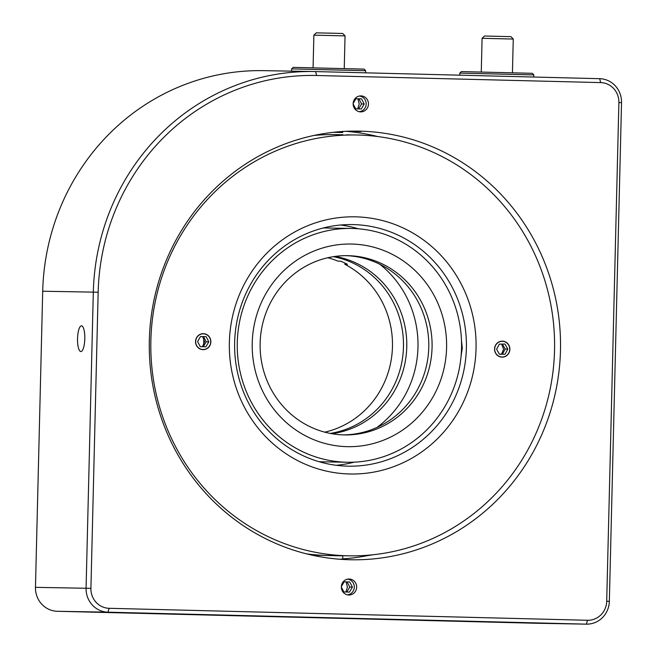 <?xml version="1.0" encoding="UTF-8"?>
<svg xmlns="http://www.w3.org/2000/svg" width="657" height="657" viewBox="0 0 657 657"><rect width="100%" height="100%" fill="white"/><g stroke="black" fill="none" stroke-linecap="round" stroke-linejoin="round"><path stroke-width="0.99" d="M357.728 108.898L359.215 103.921L357.909 98.764M354.419 131.104L360.89 131.622L351.084 131.145M353.146 103.699A7.991 7.662 91 0 0 360.668 111.879A7.991 7.662 91 0 0 368.47 104.085A7.991 7.662 91 0 0 360.948 95.906A7.991 7.662 91 0 0 353.146 103.699M345.919 592.023L347.405 587.038L346.099 581.888M341.336 586.824A7.991 7.662 91 0 0 348.859 595.004A7.991 7.662 91 0 0 356.661 587.202A7.991 7.662 91 0 0 349.146 579.022A7.991 7.662 91 0 0 341.336 586.824M332.508 617.9L348.998 618.278L332.508 617.9M343.775 559.501L346.65 559.641M370.532 618.96L387.022 619.337L370.532 618.96M265.88 616.34L282.362 616.718L265.88 616.34M339.94 559.255L342.765 558.935L342.765 555.855L311.894 555.124M316.337 617.613L341.312 618.188L316.337 617.613M342.691 558.893A214.354 205.633 91 0 0 365.875 555.937L372.856 554.779M149.336 340.31A214.354 205.633 91 0 0 351.101 559.772A214.354 205.633 91 0 0 560.47 350.592A214.354 205.633 91 0 0 358.706 131.129A214.354 205.633 91 0 0 149.336 340.31M77.542 338.626A12.861 3.63 -88.6 0 0 80.852 351.544A12.861 3.63 -88.6 0 0 84.802 338.757A12.861 3.63 -88.6 0 0 81.493 325.831A12.861 3.63 -88.6 0 0 77.542 338.626M98.156 292.242L90.921 588.352A19.488 18.692 91 0 0 109.128 608.3L587.539 620.274A19.488 18.692 91 0 0 606.707 601.254L618.894 102.549A19.488 18.692 91 0 0 600.679 82.601L316.625 75.498A222.148 213.106 91 0 0 98.156 292.242L93.319 292.135A226.041 216.851 -89 0 1 314.103 71.547A226.041 216.851 -89 0 1 315.623 71.58L599.677 78.684A23.381 22.437 -89 0 1 621.53 102.623L609.343 601.327A23.381 22.437 -89 0 1 586.504 624.15A23.381 22.437 -89 0 1 586.348 624.15L107.937 612.176A23.381 22.437 -89 0 1 86.075 588.237L93.319 292.135L42.705 291.232L35.47 587.342A23.381 22.437 91 0 0 57.323 611.281L535.734 623.247A23.381 22.437 91 0 0 535.89 623.255A23.381 22.437 91 0 0 536.046 623.255M314.103 71.547L263.498 70.652A226.041 216.851 91 0 0 42.705 291.232M377.824 136.557A214.354 205.633 91 0 0 346.05 131.318M363.444 556.38L362.828 556.487M494.549 348.957A7.991 7.662 91 0 0 502.063 357.137A7.991 7.662 91 0 0 509.873 349.343A7.991 7.662 91 0 0 502.35 341.164A7.991 7.662 91 0 0 494.549 348.957M501.537 354.148L503.599 349.237L501.669 344.096M195.54 341.476A7.991 7.662 91 0 0 203.062 349.664A7.991 7.662 91 0 0 210.864 341.862A7.991 7.662 91 0 0 203.341 333.682A7.991 7.662 91 0 0 195.54 341.476M202.479 346.724L204.59 341.755L202.66 336.606M476.046 348.497A128.608 123.376 -89 0 1 349.565 473.984A128.608 123.376 -89 0 1 229.367 342.33A128.608 123.376 -89 0 1 355.848 216.843A128.608 123.376 -89 0 1 476.046 348.497M234.639 342.478A120.814 115.903 91 0 0 348.358 466.174A120.814 115.903 91 0 0 466.371 348.276A120.814 115.903 91 0 0 352.645 224.579A120.814 115.903 91 0 0 234.639 342.478M354.23 462.158A120.814 115.903 -89 0 1 336.269 465.296M461.469 340.244L462.298 348.202L461.074 356.135M346.403 134.841L356.439 134.989A210.454 201.896 -89 0 1 554.533 350.46A210.454 201.896 -89 0 1 348.974 555.83A210.454 201.896 -89 0 1 150.872 340.359A210.454 201.896 -89 0 1 356.439 134.989M314.103 135.424A210.454 201.896 -89 0 1 335.53 134.619L342.995 134.751M339.439 134.726A210.454 201.896 -89 0 1 342.313 134.857M335.136 555.461A210.454 201.896 -89 0 1 331.818 555.494M348.974 555.83L328.065 555.461A210.454 201.896 -89 0 1 306.679 553.9M335.53 555.592L339.209 555.633M340.531 225.023A120.814 115.903 -89 0 1 358.369 228.792M203.875 338.462A106.007 101.695 91 0 0 203.736 342.026A106.007 101.695 91 0 0 203.703 345.04M342.864 434.877A89.639 85.993 91 0 0 428.766 347.389A89.639 85.993 91 0 0 346.042 255.655M260.139 343.143A89.639 85.993 91 0 0 344.514 434.918A89.639 85.993 91 0 0 432.068 347.446A89.639 85.993 91 0 0 347.693 255.672A89.639 85.993 91 0 0 260.139 343.143M446.579 347.783A101.334 97.211 -89 0 1 346.929 446.653A101.334 97.211 -89 0 1 252.231 342.921A101.334 97.211 -89 0 1 351.881 244.051A101.334 97.211 -89 0 1 446.579 347.783M323.236 227.995A116.921 112.166 -89 0 1 326.176 228.004L351.479 228.455A116.921 112.166 -89 0 1 461.534 348.161A116.921 112.166 -89 0 1 347.331 462.257A116.921 112.166 -89 0 1 237.276 342.552A116.921 112.166 -89 0 1 351.479 228.455M347.331 462.257L322.029 461.805A116.921 112.166 -89 0 1 319.088 461.715M293.203 67.375L364.118 69.108L365.637 70.701L291.609 68.895L293.203 67.375M461.395 71.58L532.31 73.313L533.829 74.906L459.801 73.099L461.395 71.58M484.488 36.012L510.982 36.661L513.265 39.059L482.09 38.295L484.488 36.012M313.874 35.133L316.272 32.85L337.37 33.343L342.765 33.499L345.04 35.889L313.874 35.133L313.077 67.794M333.756 132.271L342.683 132.517L333.337 132.32M335.021 256.419A89.639 85.993 -89 0 1 406.765 346.995A89.639 85.993 -89 0 1 331.875 433.719M403.464 346.937A89.639 85.993 -89 0 1 330.233 433.415A89.639 85.993 91 0 0 396.064 381.101A89.639 85.993 91 0 0 333.37 256.665A89.639 85.993 -89 0 1 403.464 346.937M379.927 264.328A101.334 97.211 -89 0 1 417.975 347.274A101.334 97.211 -89 0 1 377.028 427.411M324.755 432.158A89.639 85.993 91 0 0 385.068 380.904A89.639 85.993 91 0 0 344.826 264.295L345.278 263.243M344.826 264.295L347.471 264.344A89.639 85.993 91 0 0 340.638 261.182L337.994 261.141A89.639 85.993 91 0 0 327.843 257.733M509.733 349.064A7.843 7.523 91 0 0 502.137 341.312A7.843 7.523 91 0 0 494.68 349.237A7.843 7.523 91 0 0 502.277 356.997A7.843 7.523 91 0 0 509.733 349.064M499.353 344.12L496.593 349.22L499.451 354.254L505.061 354.189L507.82 349.089L504.97 344.054L499.353 344.12M499.402 354.172L505.061 354.189M502.416 354.139L505.176 349.039L507.82 349.089M505.176 349.039L502.367 344.087M210.725 341.862A7.843 7.523 91 0 0 203.391 333.83A7.843 7.523 91 0 0 195.679 341.484A7.843 7.523 91 0 0 203.013 349.516A7.843 7.523 91 0 0 210.725 341.862M200.516 336.54L197.593 341.533L200.27 346.666L205.879 346.806L208.811 341.812L206.134 336.68L200.516 336.54L206.134 336.68M203.251 346.74L206.175 341.763L208.811 341.812M206.175 341.763L203.489 336.63M353.146 103.995L355.675 108.848L361.293 108.988L364.216 103.995L361.539 98.854L355.93 98.714L353.154 103.436M358.656 108.922L361.58 103.946L364.216 103.995M361.58 103.946L358.894 98.813L361.539 98.854M359.092 111.682A7.843 7.523 91 0 0 359.371 96.045M341.336 587.112L343.874 591.965L349.483 592.105L352.415 587.112L349.729 581.979L344.12 581.839L341.353 586.561M346.855 592.039L349.77 587.071L352.415 587.112M349.77 587.071L347.093 581.93L349.729 581.979M347.282 594.799A7.843 7.523 91 0 0 347.561 579.17M35.47 587.342L90.921 588.352M315.623 71.58L316.625 75.498M600.679 82.601L599.677 78.684M606.707 601.254L609.343 601.327M618.894 102.549L621.53 102.623M535.734 623.247L586.348 624.15L587.539 620.274M57.323 611.281L107.937 612.176L109.128 608.3M535.89 623.255L586.504 624.15M291.552 71.145L291.609 68.895M365.579 72.828L365.637 70.701M459.752 75.185L459.801 73.099M533.771 77.033L533.829 74.906M481.269 72.007L482.09 38.295M512.435 72.763L513.265 39.059M342.683 132.517L342.708 131.499M344.243 68.558L345.04 35.889"/></g></svg>
